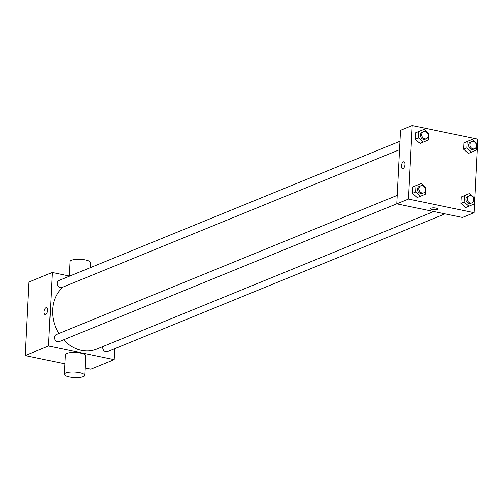<?xml version="1.0" encoding="UTF-8"?>
<svg xmlns="http://www.w3.org/2000/svg" width="503" height="503" viewBox="0 0 503 503"><rect width="100%" height="100%" fill="white"/><g stroke="black" fill="none" stroke-linecap="round" stroke-linejoin="round"><path stroke-width="0.75" d="M114.753 348.692L114.2 359.632L90.81 369.177L85.082 367.989M64.881 363.801L25.15 355.564L28.872 282.032L52.262 272.488L69.666 276.097M114.2 359.632L48.54 346.014L25.15 355.564M48.54 346.014L52.262 272.488M45.144 314.538A3.502 1.685 101.7 0 1 44.119 311.3A3.502 1.685 101.7 0 1 46.025 307.735A3.502 1.685 101.7 0 1 46.565 307.673A3.502 1.685 101.7 0 1 47.502 311.445A3.502 1.685 101.7 0 1 45.144 314.538A3.502 1.685 101.7 0 1 44.113 311.3A3.502 1.685 101.7 0 1 46.025 307.735A3.502 1.685 101.7 0 1 46.565 307.673M63.127 287.024A35.675 29.778 67.8 0 0 58.807 333.52M63.579 339.833A35.675 29.778 67.8 0 0 96.714 349.088L433.712 211.511M102.889 346.573A3.823 3.188 67.8 0 0 103.882 350.635A3.823 3.188 67.8 0 0 107.472 351.666L445.029 213.863M397.2 195.378L56.254 334.564A3.823 3.188 67.8 0 0 54.745 339.311A3.823 3.188 67.8 0 0 59.14 341.644L396.773 203.809M399.942 141.261L58.996 280.448A3.823 3.188 67.8 0 0 57.487 285.195A3.823 3.188 67.8 0 0 61.882 287.527L399.514 149.693M64.346 374.301L65.34 354.697A10.192 2.748 2.9 0 1 75.664 352.465A10.192 2.748 2.9 0 1 85.705 355.728L84.711 375.332A10.192 2.748 2.9 0 1 69.332 376.936A10.192 2.748 2.9 0 1 64.346 374.301A10.192 2.748 2.9 0 1 74.67 372.069A10.192 2.748 2.9 0 1 84.711 375.332M90.163 267.728L90.421 262.591A10.192 2.748 -177.1 0 0 85.441 259.95A10.192 2.748 -177.1 0 0 70.062 261.56L69.326 276.028M396.766 203.853L400.495 130.321L412.19 125.549L477.85 139.168L474.128 212.694L408.461 199.075L396.766 203.853L462.433 217.466L474.128 212.694M408.461 199.075L412.19 125.549M402.469 168.662A3.502 1.685 101.7 0 1 401.444 165.424A3.502 1.685 101.7 0 1 403.349 161.859A3.502 1.685 101.7 0 1 403.89 161.796A3.502 1.685 101.7 0 1 404.827 165.575A3.502 1.685 101.7 0 1 402.469 168.662A3.502 1.685 101.7 0 1 401.438 165.424A3.502 1.685 101.7 0 1 403.349 161.859A3.502 1.685 101.7 0 1 403.89 161.803M465.627 207.557L460.861 203.357L461.188 196.987L466.275 194.824L461.188 196.987L460.861 203.357L465.627 207.557L468.878 206.23L464.112 202.03L464.432 195.661L469.519 193.498L474.285 197.704L473.964 204.073L468.878 206.23M420.043 143.418L415.277 139.218L415.597 132.849L420.684 130.686L415.597 132.849L415.277 139.218L420.043 143.418L423.287 142.091L418.527 137.891L418.848 131.522L423.935 129.359L428.701 133.565L428.374 139.935L423.287 142.091M417.301 197.534L412.535 193.328L412.856 186.965L417.943 184.802L412.856 186.965L412.535 193.328L417.301 197.534L420.546 196.208L415.786 192.008L416.107 185.638L421.193 183.476L425.959 187.682L425.632 194.045L420.546 196.208M468.368 153.44L463.603 149.24L463.929 142.871L469.016 140.708L463.929 142.871L463.603 149.24L468.368 153.44L471.619 152.12L466.853 147.913L467.174 141.544L472.26 139.381L477.026 143.588L476.706 149.957L471.619 152.12M437.648 208.978A3.502 0.943 2.9 0 1 432.36 209.531A3.502 0.943 2.9 0 1 430.65 208.626A3.502 0.943 2.9 0 1 434.196 207.858A3.502 0.943 2.9 0 1 437.648 208.978A3.502 0.943 2.9 0 1 432.36 209.531A3.502 0.943 2.9 0 1 430.65 208.626M471.795 141.683L470.494 142.211A3.823 3.188 67.8 0 0 468.985 146.958A3.823 3.188 67.8 0 0 473.386 149.29L474.681 148.756A3.823 3.188 67.8 0 0 476.46 144.946A3.823 3.188 67.8 0 0 473.424 141.544A3.823 3.188 67.8 0 0 471.795 141.683A3.823 3.188 67.8 0 0 470.286 146.423A3.823 3.188 67.8 0 0 474.681 148.756M466.853 147.913L463.603 149.24M467.174 141.544L463.929 142.871M472.26 139.381L469.016 140.708M469.054 195.793L467.752 196.327A3.823 3.188 67.8 0 0 466.243 201.074A3.823 3.188 67.8 0 0 470.645 203.407L471.94 202.872A3.823 3.188 67.8 0 0 473.719 199.062A3.823 3.188 67.8 0 0 470.682 195.661A3.823 3.188 67.8 0 0 469.054 195.793A3.823 3.188 67.8 0 0 467.545 200.54A3.823 3.188 67.8 0 0 471.94 202.872M464.112 202.03L460.861 203.357M464.432 195.661L461.188 196.987M469.519 193.498L466.275 194.824M423.463 131.654L422.168 132.188A3.823 3.188 67.8 0 0 420.659 136.929A3.823 3.188 67.8 0 0 425.054 139.268L426.355 138.734A3.823 3.188 67.8 0 0 428.135 134.923A3.823 3.188 67.8 0 0 425.098 131.522A3.823 3.188 67.8 0 0 423.463 131.654A3.823 3.188 67.8 0 0 421.954 136.401A3.823 3.188 67.8 0 0 426.355 138.734M418.527 137.891L415.277 139.218M418.848 131.522L415.597 132.849M423.935 129.359L420.684 130.686M420.722 185.77L419.427 186.305A3.823 3.188 67.8 0 0 417.918 191.046A3.823 3.188 67.8 0 0 422.313 193.378L423.614 192.85A3.823 3.188 67.8 0 0 425.393 189.04A3.823 3.188 67.8 0 0 422.357 185.638A3.823 3.188 67.8 0 0 420.722 185.77A3.823 3.188 67.8 0 0 419.213 190.518A3.823 3.188 67.8 0 0 423.614 192.85M415.786 192.008L412.535 193.328M416.107 185.638L412.856 186.965M421.193 183.476L417.943 184.802"/></g></svg>
